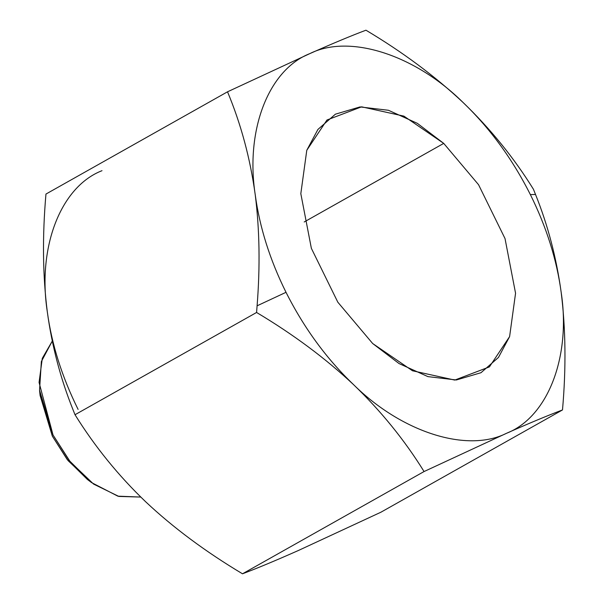 <?xml version="1.0" encoding="UTF-8"?>
<svg xmlns="http://www.w3.org/2000/svg" width="604" height="604" viewBox="0 0 604 604"><rect width="100%" height="100%" fill="white"/><g stroke="black" fill="none" stroke-linecap="round" stroke-linejoin="round"><path stroke-width="0.91" d="M561.154 292.185C556.42 257.719 547.881 225.149 535.521 194.473L533.445 189.271C513.906 157.757 490.388 128.773 462.883 102.31C434.933 76.104 402.626 52.065 365.956 30.2C351.294 35.712 332.615 43.503 309.92 53.575L227.527 91.8L45.957 194.058L227.527 91.8C240.966 124.009 250.199 158.308 255.228 194.714C259.599 229.384 260.218 266.417 257.093 305.813L256.579 312.472C293.242 334.344 325.548 358.376 353.499 384.589C381.003 411.045 404.521 440.029 424.061 471.543L506.462 433.317C529.157 423.245 547.836 415.454 562.498 409.942C566.19 368.093 565.737 328.84 561.154 292.185C556.42 257.719 547.881 225.149 535.521 194.473L533.445 189.271C513.906 157.757 490.388 128.773 462.883 102.31C434.933 76.104 402.626 52.065 365.956 30.2C351.294 35.712 332.615 43.503 309.92 53.575L227.527 91.8C240.966 124.009 250.199 158.308 255.228 194.714C259.599 229.384 260.218 266.417 257.093 305.813L256.579 312.472L75.009 414.729L72.933 409.527C60.475 378.451 51.929 345.881 47.308 311.815C42.725 275.688 42.272 236.436 45.957 194.058C42.272 236.436 42.725 275.688 47.308 311.815C51.695 344.348 61.963 376.881 78.097 409.406C61.963 376.881 51.695 344.348 47.308 311.815C37.327 247.006 60.672 186.764 102.001 170.683C60.672 186.764 37.327 247.006 47.308 311.815C51.929 345.881 60.475 378.451 72.933 409.527L75.009 414.729C94.866 446.635 118.384 475.62 145.579 501.69C118.384 475.62 94.866 446.635 75.009 414.729L256.579 312.472C293.242 334.344 325.548 358.376 353.499 384.589C381.003 411.045 404.521 440.029 424.061 471.543L506.462 433.317C529.157 423.245 547.836 415.454 562.498 409.942L380.935 512.2L298.535 550.425C276.088 560.391 257.41 568.183 242.498 573.8C205.398 551.611 173.091 527.571 145.579 501.69C173.091 527.571 205.398 551.611 242.498 573.8L424.061 471.543L242.498 573.8C257.41 568.183 276.088 560.391 298.535 550.425L380.935 512.2L562.498 409.942C566.19 368.093 565.737 328.84 561.154 292.185C556.76 259.652 546.499 227.119 530.365 194.594C512.411 158.958 489.919 128.191 462.883 102.31C414.601 54.549 349.308 33.748 309.92 53.575C268.599 69.664 245.254 129.905 255.228 194.714C259.622 227.247 269.882 259.78 286.017 292.306C303.971 327.942 326.462 358.708 353.499 384.589C401.781 432.351 467.073 453.151 506.462 433.317C547.783 417.236 571.127 356.994 561.154 292.185C556.76 259.652 546.499 227.119 530.365 194.594C512.411 158.958 489.919 128.191 462.883 102.31C414.601 54.549 349.308 33.748 309.92 53.575C268.599 69.664 245.254 129.905 255.228 194.714C259.622 227.247 269.882 259.78 286.017 292.306C303.971 327.942 326.462 358.708 353.499 384.589C401.781 432.351 467.073 453.151 506.462 433.317C547.783 417.236 571.127 356.994 561.154 292.185M39.849 392.917L52.337 436.133L68.063 460.595L89.437 480.95M39.547 390.252L40.075 395.431L52.337 436.133L67.225 459.553L87.399 479.463L91.551 482.588L117.84 496.163L140.777 497.062L118.829 496.428L93.582 484.083L70.223 461.758L53.024 434.986L39.064 382.423L42.295 358.346L52.269 341.094L41.359 361.524L39.547 390.252L53.024 434.986L69.385 460.716L91.551 482.588M257.093 305.813L286.017 292.306L257.093 305.813M535.521 194.473L530.365 194.594L535.521 194.473M443.721 143.39L478.549 184.703L505.019 238.565L515.559 293.234L509.602 336.609L489.406 366.9L454.774 380.075L412.487 370.773L372.66 343.51L337.825 302.196L311.362 248.327L300.822 193.665L306.779 150.29L326.975 120L361.607 106.825L403.895 116.127L443.721 143.39L478.549 184.703L505.019 238.565L515.559 293.234L509.602 336.609L498.466 357.447L480.988 372.713L456.367 379.976L427.934 376.624L399.033 363.555L372.66 343.51L337.825 302.196L311.362 248.327L300.822 193.665L306.779 150.29L317.915 129.452L335.394 114.186L360.014 106.923L388.447 110.275L417.349 123.344L443.721 143.39L304.205 221.962L443.721 143.39"/></g></svg>
